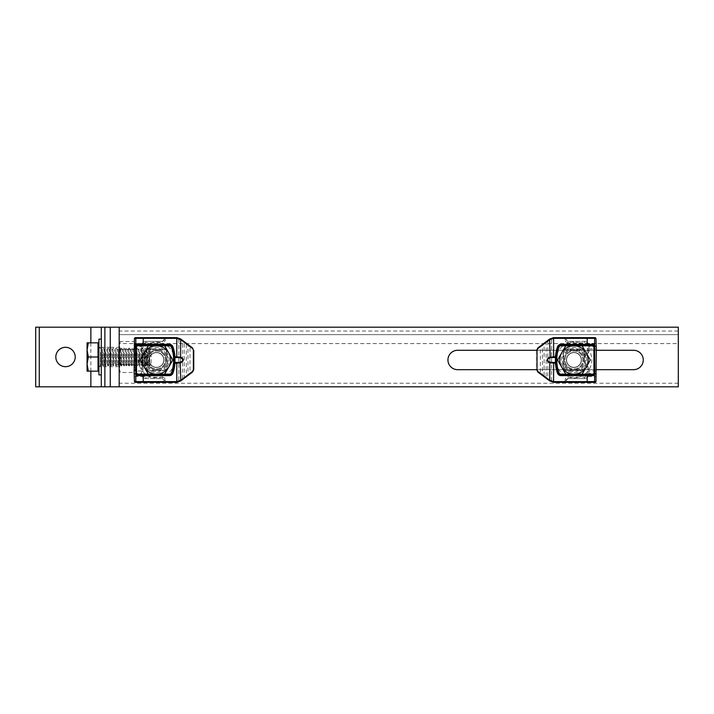 <?xml version="1.0" encoding="UTF-8"?>
<svg xmlns="http://www.w3.org/2000/svg" width="714" height="714" viewBox="0 0 714 714"><rect width="100%" height="100%" fill="white"/><g stroke="black" fill="none" stroke-linecap="round" stroke-linejoin="round"><path stroke-width="0.54" stroke-dasharray="3.57 2.68" d="M447.946 359.981A9.693 9.693 0 0 1 457.638 350.288L633.568 350.288A9.693 9.693 0 0 1 643.26 359.981A9.693 9.693 0 0 1 633.568 369.673L457.638 369.673A9.693 9.693 0 0 1 447.946 359.981M166.157 359.981A9.693 9.693 0 0 1 156.464 369.673A9.693 9.693 0 0 1 146.772 359.981A9.693 9.693 0 0 1 156.464 350.288A9.693 9.693 0 0 1 166.157 359.981A9.693 9.693 0 0 1 156.464 369.673A9.693 9.693 0 0 1 146.772 359.981A9.693 9.693 0 0 1 156.464 350.288A9.693 9.693 0 0 1 166.157 359.981M596.297 369.673L536.66 369.673L536.66 350.288L596.297 350.288M678.3 331.055L678.3 334.634L119.193 334.634L678.3 334.634L678.3 386.818L119.193 386.818L119.193 327.182L119.193 386.818L35.7 386.818L35.7 327.182L110.251 327.182L110.251 386.818L110.251 327.182L678.3 327.182L678.3 331.055L119.193 331.055M119.193 366.693L98.916 366.693L98.916 347.307L101.299 347.307L101.299 366.693L101.299 347.307L101.299 366.693L101.299 347.307L110.251 347.307L110.251 366.693L110.251 347.307L110.251 366.693L110.251 347.307L119.193 347.307L119.193 366.693L119.193 347.307M135.258 357L135.258 365.943L135.258 357M135.294 343.586L135.294 345.38L135.294 343.586L134.098 341.506L135.294 345.38L135.294 357L135.294 348.057L135.294 357L134.098 364.747L120.389 364.747L119.193 368.62L120.389 364.747L134.098 364.747L135.294 368.62L134.098 364.747L135.294 357L135.294 365.943L135.294 357L134.098 349.253L120.389 349.253L119.193 345.38L120.389 341.506L119.193 345.38L120.389 349.253L134.098 349.253L135.294 345.38L134.098 341.506L120.389 341.506L119.193 343.586L119.193 345.38L119.193 343.586L678.3 343.586M134.321 357L134.321 364.604L134.321 357M119.193 357L119.193 365.943L119.193 357L120.389 349.253L119.193 357L119.193 345.38L119.193 368.62L120.389 372.494L119.193 368.62L119.193 357L120.389 364.747L119.193 357M120.13 357L120.13 364.604L120.13 357M135.294 370.414L135.294 368.62L135.294 370.414L134.098 372.494L135.294 368.62L135.294 345.38L134.098 349.253L135.294 357L135.294 368.62L134.098 372.494L120.389 372.494L119.193 370.414L119.193 368.62L119.193 370.414M65.518 347.307A9.693 9.693 0 0 0 55.826 357A9.693 9.693 0 0 0 65.518 366.693A9.693 9.693 0 0 0 75.211 357A9.693 9.693 0 0 0 65.518 347.307M101.299 339.105L101.299 374.895L101.299 339.105M110.251 327.182L110.251 386.818M149.663 352.529L149.663 365.943L149.663 352.529M149.494 349.253L149.494 365.943L149.494 349.253M151.1 353.243L151.1 364.506L151.1 353.243M148.494 363.506L148.494 349.494L148.494 363.506M147.486 352.529L147.486 365.943L147.486 352.529M146.888 349.253L146.888 365.943L146.888 349.253M145.879 363.506L145.879 349.494L145.879 363.506M144.871 352.529L144.871 365.943L144.871 352.529M144.282 349.253L144.282 365.943L144.282 349.253M143.273 363.506L143.273 349.494L143.273 363.506M142.264 352.529L142.264 365.943L142.264 352.529M141.667 349.253L141.667 365.943L141.667 349.253M140.667 363.506L140.667 349.494L140.667 363.506M139.658 352.529L139.658 365.943L139.658 352.529M139.06 349.253L139.06 365.943L139.06 349.253M138.052 363.506L138.052 349.494L138.052 363.506M137.043 352.529L137.043 365.943L137.043 352.529M136.454 349.253L136.454 365.943L136.454 349.253M135.446 363.506L135.446 349.494L135.446 363.506M134.437 352.529L134.437 365.943L134.437 352.529M133.839 349.253L133.839 365.943L133.839 349.253M132.84 363.506L132.84 349.494L132.84 363.506M131.831 352.529L131.831 365.943L131.831 352.529M131.233 349.253L131.233 365.943L131.233 349.253M130.225 363.506L130.225 349.494L130.225 363.506M129.216 352.529L129.216 365.943L129.216 352.529M128.627 349.253L128.627 365.943L128.627 349.253M127.619 363.506L127.619 349.494L127.619 363.506M126.61 352.529L126.61 365.943L126.61 352.529M126.012 349.253L126.012 365.943L126.012 349.253M125.004 363.506L125.004 349.494L125.004 363.506M124.004 352.529L124.004 365.943L124.004 352.529M123.406 349.253L123.406 365.943L123.406 349.253M122.397 363.506L122.397 349.494L122.397 363.506M121.389 352.529L121.389 365.943L121.389 352.529M120.8 349.253L120.8 365.943L120.8 349.253M119.791 363.506L119.791 349.494L119.791 363.506M118.783 352.529L118.783 365.943L118.783 352.529M118.185 349.253L118.185 365.943L118.185 349.253M117.176 363.506L117.176 349.494L117.176 363.506M116.177 352.529L116.177 365.943L116.177 352.529M115.579 349.253L115.579 365.943L115.579 349.253M114.57 363.506L114.57 349.494L114.57 363.506M113.562 352.529L113.562 365.943L113.562 352.529M112.973 349.253L112.973 365.943L112.973 349.253M111.964 363.506L111.964 349.494L111.964 363.506M110.956 352.529L110.956 365.943L110.956 352.529M110.358 349.253L110.358 365.943L110.358 349.253M109.349 363.506L109.349 349.494L109.349 363.506M108.35 352.529L108.35 365.943L108.35 352.529M107.752 349.253L107.752 365.943L107.752 349.253M106.743 363.506L106.743 349.494L106.743 363.506M105.734 352.529L105.734 365.943L105.734 352.529M105.145 349.253L105.145 365.943L105.145 349.253M104.137 363.506L104.137 349.494L104.137 363.506M103.128 352.529L103.128 365.943L103.128 352.529M102.53 349.253L102.53 365.943L102.53 349.253M101.522 363.506L101.522 349.494L101.522 363.506M100.522 352.529L100.522 365.943L100.522 352.529M98.916 364.086L98.916 342.836L98.916 364.086M88.331 371.164L87.063 371.164L87.063 364.086L88.331 371.164L98.023 371.164L98.023 342.836L98.023 349.914L98.023 342.836L88.331 342.836L87.063 349.914L87.063 342.836L88.331 342.836M98.916 352.529L98.916 365.943L98.916 352.529M87.063 364.086L87.063 349.914L88.331 357L87.063 364.086M98.023 357L88.331 357M98.916 347.307L98.916 366.693M98.916 339.105L98.916 374.895M182.561 379.553L178.83 381.919L178.83 338.043L182.561 340.417L182.561 379.553L184.239 378.295L184.239 341.667L182.561 340.417M180.508 381.08L180.508 338.891M184.239 378.295L186.283 376.751L186.283 343.211L184.239 341.667M186.283 376.751L187.96 375.502L187.96 344.469L186.283 343.211M187.96 375.502L190.013 373.957L190.013 346.004L187.96 344.469M190.013 373.957L192.548 372.056L193.744 369.673L193.744 350.288L192.548 347.905L190.013 346.004M135.178 382.347L178.83 381.919M135.178 337.615L163.925 337.615L163.925 339.855L163.925 337.615L178.83 338.043M144.719 355.688L142.871 353.841L144.719 355.688A4.471 4.471 0 0 1 146.031 358.856L146.031 367.433L146.031 358.856L144.719 355.688L145.629 354.635L143.773 352.787L142.898 350.672L142.898 345.817C143.086 344.023 144.085 343.023 145.879 342.836L162.283 342.836L162.435 341.346L146.031 341.346A4.471 4.471 0 0 0 142.273 343.38L141.559 345.817L141.559 350.672L141.559 346.442L134.232 346.442M146.031 361.114A4.471 4.471 0 0 1 144.719 364.274L142.871 366.13L144.719 364.274L146.031 361.114M142.898 374.145L141.559 374.145L142.273 376.581A4.471 4.471 0 0 0 146.031 378.616L162.435 378.616L162.283 377.126L145.879 377.126C144.085 376.938 143.086 375.948 142.898 374.145L142.898 369.29L143.773 367.183L142.871 366.13A4.471 4.471 0 0 0 141.559 369.29L141.559 374.145L134.303 374.02M134.232 373.52L141.559 373.52L141.559 369.29L142.871 366.13M142.871 353.841L141.559 350.672A4.471 4.471 0 0 0 142.871 353.841L143.773 352.787M162.435 341.346L163.925 339.855A1.49 1.49 0 0 1 162.435 341.346L146.031 341.346C143.335 341.631 141.845 343.122 141.559 345.817L142.898 345.817M134.303 345.942L141.559 345.942L141.559 346.442M141.559 374.145C141.845 376.84 143.335 378.331 146.031 378.616L162.435 378.616A1.49 1.49 0 0 1 163.925 380.107L163.925 382.347L163.925 380.107L162.435 378.616M141.559 373.52L141.559 374.02M146.031 367.433C146.218 369.236 147.218 370.227 149.012 370.414L163.925 370.414C165.719 370.227 166.71 369.236 166.906 367.433L166.906 352.529C166.71 350.726 165.719 349.735 163.925 349.548L149.012 349.548C147.218 349.735 146.218 350.726 146.031 352.529A2.981 2.981 0 0 1 149.012 349.548L163.925 349.548A2.981 2.981 0 0 1 166.906 352.529L166.906 367.433A2.981 2.981 0 0 1 163.925 370.414L149.012 370.414A2.981 2.981 0 0 1 146.031 367.433M136.552 345.076L169.414 345.076M169.414 374.895A2.981 2.981 0 0 0 172.244 372.86A40.252 40.252 0 0 0 174.234 363.194A40.252 40.252 0 0 1 172.244 372.86A2.981 2.981 0 0 1 169.414 374.895L143.219 374.895M145.879 377.126L146.031 378.616M143.773 367.183L145.629 365.327L144.719 364.274M146.031 341.346L145.879 342.836M547.843 340.417L551.565 338.043L551.565 381.919L547.843 379.553L547.843 340.417L546.165 341.667L546.165 378.295L547.843 379.553M549.896 338.891L549.896 381.08M546.165 341.667L544.113 343.211L544.113 376.751L546.165 378.295M544.113 343.211L542.435 344.469L542.435 375.502L544.113 376.751M542.435 344.469L540.391 346.004L540.391 373.957L542.435 375.502M536.66 369.673L537.856 372.056L540.391 373.957M536.66 350.288L537.856 347.905L540.391 346.004M595.226 337.615L551.565 338.043M595.226 382.347L566.479 382.347L566.479 380.107L566.479 382.347L551.565 381.919M585.676 364.274L587.533 366.13L585.676 364.274A4.471 4.471 0 0 1 584.373 361.114L584.373 352.529L584.373 361.114L585.676 364.274L584.775 365.327L586.631 367.183L587.497 369.29L587.497 374.145C587.31 375.948 586.319 376.938 584.516 377.126L568.121 377.126L567.969 378.616L584.373 378.616A4.471 4.471 0 0 0 588.122 376.581L588.845 374.145L588.845 369.29L588.845 373.52L596.172 373.52M584.373 358.856A4.471 4.471 0 0 1 585.676 355.688L587.533 353.841L585.676 355.688L584.373 358.856M587.497 345.817L588.845 345.817L588.122 343.38A4.471 4.471 0 0 0 584.373 341.346L567.969 341.346L568.121 342.836L584.516 342.836C586.319 343.023 587.31 344.023 587.497 345.817L587.497 350.672L586.631 352.787L587.533 353.841A4.471 4.471 0 0 0 588.845 350.672L588.845 345.817L596.101 345.942M596.172 346.442L588.845 346.442L588.845 350.672L587.533 353.841M587.533 366.13L588.845 369.29A4.471 4.471 0 0 0 587.533 366.13L586.631 367.183M567.969 378.616L566.479 380.107A1.49 1.49 0 0 1 567.969 378.616L584.373 378.616C587.069 378.331 588.559 376.84 588.845 374.145L587.497 374.145M596.101 374.02L588.845 374.02L588.845 373.52M588.845 345.817C588.559 343.122 587.069 341.631 584.373 341.346L567.969 341.346A1.49 1.49 0 0 1 566.479 339.855L566.479 337.615L566.479 339.855L567.969 341.346M588.845 346.442L588.845 345.942M584.373 352.529C584.177 350.726 583.186 349.735 581.392 349.548L566.479 349.548C564.685 349.735 563.685 350.726 563.498 352.529L563.498 367.433C563.685 369.236 564.685 370.227 566.479 370.414L581.392 370.414C583.186 370.227 584.177 369.236 584.373 367.433A2.981 2.981 0 0 1 581.392 370.414L566.479 370.414A2.981 2.981 0 0 1 563.498 367.433L563.498 352.529A2.981 2.981 0 0 1 566.479 349.548L581.392 349.548A2.981 2.981 0 0 1 584.373 352.529M593.852 374.895L560.981 374.895M560.981 345.076A2.981 2.981 0 0 0 558.161 347.102A40.252 40.252 0 0 0 556.17 356.768A40.252 40.252 0 0 1 558.161 347.102A2.981 2.981 0 0 1 560.981 345.076L593.852 345.076M584.516 342.836L584.373 341.346M586.631 352.787L584.775 354.635L585.676 355.688M584.373 378.616L584.516 377.126M156.464 368.924A8.943 8.943 0 0 0 165.416 359.981A8.943 8.943 0 0 0 156.464 351.038A8.943 8.943 0 0 0 147.521 359.981A8.943 8.943 0 0 0 156.464 368.924A8.943 8.943 0 0 0 165.416 359.981A8.943 8.943 0 0 0 156.464 351.038A8.943 8.943 0 0 0 147.521 359.981A8.943 8.943 0 0 0 156.464 368.924A8.943 8.943 0 0 0 165.416 359.981A8.943 8.943 0 0 0 156.464 351.038A8.943 8.943 0 0 0 147.521 359.981A8.943 8.943 0 0 0 156.464 368.924A8.943 8.943 0 0 0 165.416 359.981A8.943 8.943 0 0 0 156.464 351.038A8.943 8.943 0 0 0 147.521 359.981A8.943 8.943 0 0 0 156.464 368.924A8.943 8.943 0 0 0 165.416 359.981A8.943 8.943 0 0 0 156.464 351.038A8.943 8.943 0 0 0 147.521 359.981A8.943 8.943 0 0 0 156.464 368.924A8.943 8.943 0 0 0 165.416 359.981A8.943 8.943 0 0 0 156.464 351.038A8.943 8.943 0 0 0 147.521 359.981A8.943 8.943 0 0 0 156.464 368.924A8.943 8.943 0 0 0 165.416 359.981A8.943 8.943 0 0 0 156.464 351.038A8.943 8.943 0 0 0 147.521 359.981A8.943 8.943 0 0 0 156.464 368.924A8.943 8.943 0 0 0 165.416 359.981A8.943 8.943 0 0 0 156.464 351.038A8.943 8.943 0 0 0 147.521 359.981A8.943 8.943 0 0 0 156.464 368.924A8.943 8.943 0 0 0 165.416 359.981A8.943 8.943 0 0 0 156.464 351.038A8.943 8.943 0 0 0 147.521 359.981A8.943 8.943 0 0 0 156.464 368.924A8.943 8.943 0 0 0 165.416 359.981A8.943 8.943 0 0 0 156.464 351.038A8.943 8.943 0 0 0 147.521 359.981A8.943 8.943 0 0 0 156.464 368.924A8.943 8.943 0 0 0 165.416 359.981A8.943 8.943 0 0 0 156.464 351.038A8.943 8.943 0 0 0 147.521 359.981A8.943 8.943 0 0 0 156.464 368.924A8.943 8.943 0 0 0 165.416 359.981A8.943 8.943 0 0 0 156.464 351.038A8.943 8.943 0 0 0 147.521 359.981A8.943 8.943 0 0 0 156.464 368.924A8.943 8.943 0 0 0 165.416 359.981A8.943 8.943 0 0 0 156.464 351.038A8.943 8.943 0 0 0 147.521 359.981A8.943 8.943 0 0 0 156.464 368.924A8.943 8.943 0 0 0 165.416 359.981A8.943 8.943 0 0 0 156.464 351.038A8.943 8.943 0 0 0 147.521 359.981A8.943 8.943 0 0 0 156.464 368.924A8.943 8.943 0 0 0 165.416 359.981A8.943 8.943 0 0 0 156.464 351.038A8.943 8.943 0 0 0 147.521 359.981A8.943 8.943 0 0 0 156.464 368.924A8.943 8.943 0 0 0 165.416 359.981A8.943 8.943 0 0 0 156.464 351.038A8.943 8.943 0 0 0 147.521 359.981A8.943 8.943 0 0 0 156.464 368.924A8.943 8.943 0 0 0 165.416 359.981A8.943 8.943 0 0 0 156.464 351.038A8.943 8.943 0 0 0 147.521 359.981A8.943 8.943 0 0 0 156.464 368.924A8.943 8.943 0 0 0 165.416 359.981A8.943 8.943 0 0 0 156.464 351.038A8.943 8.943 0 0 0 147.521 359.981A8.943 8.943 0 0 0 156.464 368.924A8.943 8.943 0 0 0 165.416 359.981A8.943 8.943 0 0 0 156.464 351.038A8.943 8.943 0 0 0 147.521 359.981A8.943 8.943 0 0 0 156.464 368.924A8.943 8.943 0 0 0 165.416 359.981A8.943 8.943 0 0 0 156.464 351.038A8.943 8.943 0 0 0 147.521 359.981A8.943 8.943 0 0 0 156.464 368.924A8.943 8.943 0 0 0 165.416 359.981A8.943 8.943 0 0 0 156.464 351.038A8.943 8.943 0 0 0 147.521 359.981A8.943 8.943 0 0 0 156.464 368.924A8.943 8.943 0 0 0 165.416 359.981A8.943 8.943 0 0 0 156.464 351.038A8.943 8.943 0 0 0 147.521 359.981A8.943 8.943 0 0 0 156.464 368.924A8.943 8.943 0 0 0 165.416 359.981A8.943 8.943 0 0 0 156.464 351.038A8.943 8.943 0 0 0 147.521 359.981A8.943 8.943 0 0 0 156.464 368.924A8.943 8.943 0 0 0 165.416 359.981A8.943 8.943 0 0 0 156.464 351.038A8.943 8.943 0 0 0 147.521 359.981A8.943 8.943 0 0 0 156.464 368.924A8.943 8.943 0 0 0 165.416 359.981A8.943 8.943 0 0 0 156.464 351.038A8.943 8.943 0 0 0 147.521 359.981A8.943 8.943 0 0 0 156.464 368.924A8.943 8.943 0 0 0 165.416 359.981A8.943 8.943 0 0 0 156.464 351.038A8.943 8.943 0 0 0 147.521 359.981A8.943 8.943 0 0 0 156.464 368.924A8.943 8.943 0 0 0 165.416 359.981A8.943 8.943 0 0 0 156.464 351.038A8.943 8.943 0 0 0 147.521 359.981A8.943 8.943 0 0 0 156.464 368.924A8.943 8.943 0 0 0 165.416 359.981A8.943 8.943 0 0 0 156.464 351.038A8.943 8.943 0 0 0 147.521 359.981A8.943 8.943 0 0 0 156.464 368.924A8.943 8.943 0 0 0 165.416 359.981A8.943 8.943 0 0 0 156.464 351.038A8.943 8.943 0 0 0 147.521 359.981A8.943 8.943 0 0 0 156.464 368.924A8.943 8.943 0 0 0 165.416 359.981A8.943 8.943 0 0 0 156.464 351.038A8.943 8.943 0 0 0 147.521 359.981A8.943 8.943 0 0 0 156.464 368.924A8.943 8.943 0 0 0 165.416 359.981A8.943 8.943 0 0 0 156.464 351.038A8.943 8.943 0 0 0 147.521 359.981A8.943 8.943 0 0 0 156.464 368.924A8.943 8.943 0 0 0 165.416 359.981A8.943 8.943 0 0 0 156.464 351.038A8.943 8.943 0 0 0 147.521 359.981A8.943 8.943 0 0 0 156.464 368.924A8.943 8.943 0 0 0 165.416 359.981A8.943 8.943 0 0 0 156.464 351.038A8.943 8.943 0 0 0 147.521 359.981A8.943 8.943 0 0 0 156.464 368.924A8.943 8.943 0 0 0 165.416 359.981A8.943 8.943 0 0 0 156.464 351.038A8.943 8.943 0 0 0 147.521 359.981A8.943 8.943 0 0 0 156.464 368.924A8.943 8.943 0 0 0 165.416 359.981A8.943 8.943 0 0 0 156.464 351.038A8.943 8.943 0 0 0 147.521 359.981A8.943 8.943 0 0 0 156.464 368.924A8.943 8.943 0 0 0 165.416 359.981A8.943 8.943 0 0 0 156.464 351.038A8.943 8.943 0 0 0 147.521 359.981A8.943 8.943 0 0 0 156.464 368.924A8.943 8.943 0 0 0 165.416 359.981A8.943 8.943 0 0 0 156.464 351.038A8.943 8.943 0 0 0 147.521 359.981A8.943 8.943 0 0 0 156.464 368.924A8.943 8.943 0 0 0 165.416 359.981A8.943 8.943 0 0 0 156.464 351.038A8.943 8.943 0 0 0 147.521 359.981A8.943 8.943 0 0 0 156.464 368.924A8.943 8.943 0 0 0 165.416 359.981A8.943 8.943 0 0 0 156.464 351.038A8.943 8.943 0 0 0 147.521 359.981A8.943 8.943 0 0 0 156.464 368.924A8.943 8.943 0 0 0 165.416 359.981A8.943 8.943 0 0 0 156.464 351.038A8.943 8.943 0 0 0 147.521 359.981A8.943 8.943 0 0 0 156.464 368.924A8.943 8.943 0 0 0 165.416 359.981A8.943 8.943 0 0 0 156.464 351.038A8.943 8.943 0 0 0 147.521 359.981A8.943 8.943 0 0 0 156.464 368.924A8.943 8.943 0 0 0 165.416 359.981A8.943 8.943 0 0 0 156.464 351.038A8.943 8.943 0 0 0 147.521 359.981A8.943 8.943 0 0 0 156.464 368.924A8.943 8.943 0 0 0 165.416 359.981A8.943 8.943 0 0 0 156.464 351.038A8.943 8.943 0 0 0 147.521 359.981A8.943 8.943 0 0 0 156.464 368.924A8.943 8.943 0 0 0 165.416 359.981A8.943 8.943 0 0 0 156.464 351.038A8.943 8.943 0 0 0 147.521 359.981A8.943 8.943 0 0 0 156.464 368.924A8.943 8.943 0 0 0 165.416 359.981A8.943 8.943 0 0 0 156.464 351.038A8.943 8.943 0 0 0 147.521 359.981A8.943 8.943 0 0 0 156.464 368.924A8.943 8.943 0 0 0 165.416 359.981A8.943 8.943 0 0 0 156.464 351.038A8.943 8.943 0 0 0 147.521 359.981A8.943 8.943 0 0 0 156.464 368.924M156.464 367.487A7.506 7.506 0 0 0 163.979 359.981A7.506 7.506 0 0 0 156.464 352.475A7.506 7.506 0 0 0 148.958 359.981A7.506 7.506 0 0 0 156.464 367.487M148.958 359.981A7.506 7.506 0 0 0 156.464 367.487A7.506 7.506 0 0 0 163.979 359.981A7.506 7.506 0 0 0 156.464 352.475A7.506 7.506 0 0 0 148.958 359.981A7.506 7.506 0 0 0 156.464 367.487A7.506 7.506 0 0 0 163.979 359.981A7.506 7.506 0 0 0 156.464 352.475A7.506 7.506 0 0 0 148.958 359.981A7.506 7.506 0 0 0 156.464 367.487A7.506 7.506 0 0 0 163.979 359.981A7.506 7.506 0 0 0 156.464 352.475A7.506 7.506 0 0 0 148.958 359.981A7.506 7.506 0 0 0 156.464 367.487A7.506 7.506 0 0 0 163.979 359.981A7.506 7.506 0 0 0 156.464 352.475A7.506 7.506 0 0 0 148.958 359.981A7.506 7.506 0 0 0 156.464 367.487A7.506 7.506 0 0 0 163.979 359.981A7.506 7.506 0 0 0 156.464 352.475A7.506 7.506 0 0 0 148.958 359.981A7.506 7.506 0 0 0 156.464 367.487A7.506 7.506 0 0 0 163.979 359.981A7.506 7.506 0 0 0 156.464 352.475A7.506 7.506 0 0 0 148.958 359.981A7.506 7.506 0 0 0 156.464 367.487A7.506 7.506 0 0 0 163.979 359.981A7.506 7.506 0 0 0 156.464 352.475A7.506 7.506 0 0 0 148.958 359.981A7.506 7.506 0 0 0 156.464 367.487A7.506 7.506 0 0 0 163.979 359.981A7.506 7.506 0 0 0 156.464 352.475A7.506 7.506 0 0 0 148.958 359.981A7.506 7.506 0 0 0 156.464 367.487A7.506 7.506 0 0 0 163.979 359.981A7.506 7.506 0 0 0 156.464 352.475A7.506 7.506 0 0 0 148.958 359.981A7.506 7.506 0 0 0 156.464 367.487A7.506 7.506 0 0 0 163.979 359.981A7.506 7.506 0 0 0 156.464 352.475A7.506 7.506 0 0 0 148.958 359.981A7.506 7.506 0 0 0 156.464 367.487A7.506 7.506 0 0 0 163.979 359.981A7.506 7.506 0 0 0 156.464 352.475A7.506 7.506 0 0 0 148.958 359.981A7.506 7.506 0 0 0 156.464 367.487A7.506 7.506 0 0 0 163.979 359.981A7.506 7.506 0 0 0 156.464 352.475A7.506 7.506 0 0 0 148.958 359.981A7.506 7.506 0 0 0 156.464 367.487A7.506 7.506 0 0 0 163.979 359.981A7.506 7.506 0 0 0 156.464 352.475A7.506 7.506 0 0 0 148.958 359.981A7.506 7.506 0 0 0 156.464 367.487A7.506 7.506 0 0 0 163.979 359.981A7.506 7.506 0 0 0 156.464 352.475A7.506 7.506 0 0 0 148.958 359.981A7.506 7.506 0 0 0 156.464 367.487A7.506 7.506 0 0 0 163.979 359.981A7.506 7.506 0 0 0 156.464 352.475A7.506 7.506 0 0 0 148.958 359.981A7.506 7.506 0 0 0 156.464 367.487A7.506 7.506 0 0 0 163.979 359.981A7.506 7.506 0 0 0 156.464 352.475A7.506 7.506 0 0 0 148.958 359.981A7.506 7.506 0 0 0 156.464 367.487A7.506 7.506 0 0 0 163.979 359.981A7.506 7.506 0 0 0 156.464 352.475A7.506 7.506 0 0 0 148.958 359.981A7.506 7.506 0 0 0 156.464 367.487A7.506 7.506 0 0 0 163.979 359.981A7.506 7.506 0 0 0 156.464 352.475A7.506 7.506 0 0 0 148.958 359.981A7.506 7.506 0 0 0 156.464 367.487A7.506 7.506 0 0 0 163.979 359.981A7.506 7.506 0 0 0 156.464 352.475A7.506 7.506 0 0 0 148.958 359.981A7.506 7.506 0 0 0 156.464 367.487A7.506 7.506 0 0 0 163.979 359.981A7.506 7.506 0 0 0 156.464 352.475A7.506 7.506 0 0 0 148.958 359.981A7.506 7.506 0 0 0 156.464 367.487A7.506 7.506 0 0 0 163.979 359.981A7.506 7.506 0 0 0 156.464 352.475A7.506 7.506 0 0 0 148.958 359.981A7.506 7.506 0 0 0 156.464 367.487A7.506 7.506 0 0 0 163.979 359.981A7.506 7.506 0 0 0 156.464 352.475A7.506 7.506 0 0 0 148.958 359.981M156.464 345.817A14.164 14.164 0 0 1 170.628 359.981A14.164 14.164 0 0 1 156.464 374.145A14.164 14.164 0 0 0 168.736 352.903A14.164 14.164 0 0 0 156.464 345.817L164.648 345.817L172.824 359.981L164.648 374.145L156.464 374.145A14.164 14.164 0 0 1 142.3 359.981A14.164 14.164 0 0 1 156.464 345.817A14.164 14.164 0 0 0 144.201 367.067A14.164 14.164 0 0 0 156.464 374.145L148.289 374.145L140.114 359.981L148.289 345.817L156.464 345.817A14.164 14.164 0 0 1 168.736 352.903A14.164 14.164 0 0 0 149.387 347.718A14.164 14.164 0 0 0 144.201 367.067A14.164 14.164 0 0 1 156.464 345.817L164.648 345.817L148.289 345.817L144.201 352.903L148.289 345.817L156.464 345.817A14.164 14.164 0 0 0 144.201 352.903L140.114 359.981L144.201 352.903A14.164 14.164 0 0 0 144.201 367.067L140.114 359.981L148.289 374.145L156.464 374.145L148.289 374.145L144.201 367.067A14.164 14.164 0 0 0 156.464 374.145L164.648 374.145L168.736 367.067L164.648 374.145L156.464 374.145A14.164 14.164 0 0 0 168.736 367.067L172.824 359.981L168.736 352.903L172.824 359.981L168.736 367.067A14.164 14.164 0 0 0 168.736 352.903L164.648 345.817L168.736 352.903A14.164 14.164 0 0 0 156.464 345.817L164.648 345.817M573.931 368.924A8.943 8.943 0 0 0 582.883 359.981A8.943 8.943 0 0 0 573.931 351.038A8.943 8.943 0 0 0 564.988 359.981A8.943 8.943 0 0 0 573.931 368.924A8.943 8.943 0 0 0 582.883 359.981A8.943 8.943 0 0 0 573.931 351.038A8.943 8.943 0 0 0 564.988 359.981A8.943 8.943 0 0 0 573.931 368.924A8.943 8.943 0 0 0 582.883 359.981A8.943 8.943 0 0 0 573.931 351.038A8.943 8.943 0 0 0 564.988 359.981A8.943 8.943 0 0 0 573.931 368.924A8.943 8.943 0 0 0 582.883 359.981A8.943 8.943 0 0 0 573.931 351.038A8.943 8.943 0 0 0 564.988 359.981A8.943 8.943 0 0 0 573.931 368.924A8.943 8.943 0 0 0 582.883 359.981A8.943 8.943 0 0 0 573.931 351.038A8.943 8.943 0 0 0 564.988 359.981A8.943 8.943 0 0 0 573.931 368.924A8.943 8.943 0 0 0 582.883 359.981A8.943 8.943 0 0 0 573.931 351.038A8.943 8.943 0 0 0 564.988 359.981A8.943 8.943 0 0 0 573.931 368.924A8.943 8.943 0 0 0 582.883 359.981A8.943 8.943 0 0 0 573.931 351.038A8.943 8.943 0 0 0 564.988 359.981A8.943 8.943 0 0 0 573.931 368.924A8.943 8.943 0 0 0 582.883 359.981A8.943 8.943 0 0 0 573.931 351.038A8.943 8.943 0 0 0 564.988 359.981A8.943 8.943 0 0 0 573.931 368.924A8.943 8.943 0 0 0 582.883 359.981A8.943 8.943 0 0 0 573.931 351.038A8.943 8.943 0 0 0 564.988 359.981A8.943 8.943 0 0 0 573.931 368.924A8.943 8.943 0 0 0 582.883 359.981A8.943 8.943 0 0 0 573.931 351.038A8.943 8.943 0 0 0 564.988 359.981A8.943 8.943 0 0 0 573.931 368.924A8.943 8.943 0 0 0 582.883 359.981A8.943 8.943 0 0 0 573.931 351.038A8.943 8.943 0 0 0 564.988 359.981A8.943 8.943 0 0 0 573.931 368.924A8.943 8.943 0 0 0 582.883 359.981A8.943 8.943 0 0 0 573.931 351.038A8.943 8.943 0 0 0 564.988 359.981A8.943 8.943 0 0 0 573.931 368.924A8.943 8.943 0 0 0 582.883 359.981A8.943 8.943 0 0 0 573.931 351.038A8.943 8.943 0 0 0 564.988 359.981A8.943 8.943 0 0 0 573.931 368.924A8.943 8.943 0 0 0 582.883 359.981A8.943 8.943 0 0 0 573.931 351.038A8.943 8.943 0 0 0 564.988 359.981A8.943 8.943 0 0 0 573.931 368.924A8.943 8.943 0 0 0 582.883 359.981A8.943 8.943 0 0 0 573.931 351.038A8.943 8.943 0 0 0 564.988 359.981A8.943 8.943 0 0 0 573.931 368.924A8.943 8.943 0 0 0 582.883 359.981A8.943 8.943 0 0 0 573.931 351.038A8.943 8.943 0 0 0 564.988 359.981A8.943 8.943 0 0 0 573.931 368.924A8.943 8.943 0 0 0 582.883 359.981A8.943 8.943 0 0 0 573.931 351.038A8.943 8.943 0 0 0 564.988 359.981A8.943 8.943 0 0 0 573.931 368.924A8.943 8.943 0 0 0 582.883 359.981A8.943 8.943 0 0 0 573.931 351.038A8.943 8.943 0 0 0 564.988 359.981A8.943 8.943 0 0 0 573.931 368.924A8.943 8.943 0 0 0 582.883 359.981A8.943 8.943 0 0 0 573.931 351.038A8.943 8.943 0 0 0 564.988 359.981A8.943 8.943 0 0 0 573.931 368.924A8.943 8.943 0 0 0 582.883 359.981A8.943 8.943 0 0 0 573.931 351.038A8.943 8.943 0 0 0 564.988 359.981A8.943 8.943 0 0 0 573.931 368.924A8.943 8.943 0 0 0 582.883 359.981A8.943 8.943 0 0 0 573.931 351.038A8.943 8.943 0 0 0 564.988 359.981A8.943 8.943 0 0 0 573.931 368.924A8.943 8.943 0 0 0 582.883 359.981A8.943 8.943 0 0 0 573.931 351.038A8.943 8.943 0 0 0 564.988 359.981A8.943 8.943 0 0 0 573.931 368.924A8.943 8.943 0 0 0 582.883 359.981A8.943 8.943 0 0 0 573.931 351.038A8.943 8.943 0 0 0 564.988 359.981A8.943 8.943 0 0 0 573.931 368.924A8.943 8.943 0 0 0 582.883 359.981A8.943 8.943 0 0 0 573.931 351.038A8.943 8.943 0 0 0 564.988 359.981A8.943 8.943 0 0 0 573.931 368.924A8.943 8.943 0 0 0 582.883 359.981A8.943 8.943 0 0 0 573.931 351.038A8.943 8.943 0 0 0 564.988 359.981A8.943 8.943 0 0 0 573.931 368.924A8.943 8.943 0 0 0 582.883 359.981A8.943 8.943 0 0 0 573.931 351.038A8.943 8.943 0 0 0 564.988 359.981A8.943 8.943 0 0 0 573.931 368.924A8.943 8.943 0 0 0 582.883 359.981A8.943 8.943 0 0 0 573.931 351.038A8.943 8.943 0 0 0 564.988 359.981A8.943 8.943 0 0 0 573.931 368.924A8.943 8.943 0 0 0 582.883 359.981A8.943 8.943 0 0 0 573.931 351.038A8.943 8.943 0 0 0 564.988 359.981A8.943 8.943 0 0 0 573.931 368.924A8.943 8.943 0 0 0 582.883 359.981A8.943 8.943 0 0 0 573.931 351.038A8.943 8.943 0 0 0 564.988 359.981A8.943 8.943 0 0 0 573.931 368.924A8.943 8.943 0 0 0 582.883 359.981A8.943 8.943 0 0 0 573.931 351.038A8.943 8.943 0 0 0 564.988 359.981A8.943 8.943 0 0 0 573.931 368.924A8.943 8.943 0 0 0 582.883 359.981A8.943 8.943 0 0 0 573.931 351.038A8.943 8.943 0 0 0 564.988 359.981A8.943 8.943 0 0 0 573.931 368.924A8.943 8.943 0 0 0 582.883 359.981A8.943 8.943 0 0 0 573.931 351.038A8.943 8.943 0 0 0 564.988 359.981A8.943 8.943 0 0 0 573.931 368.924A8.943 8.943 0 0 0 582.883 359.981A8.943 8.943 0 0 0 573.931 351.038A8.943 8.943 0 0 0 564.988 359.981A8.943 8.943 0 0 0 573.931 368.924A8.943 8.943 0 0 0 582.883 359.981A8.943 8.943 0 0 0 573.931 351.038A8.943 8.943 0 0 0 564.988 359.981A8.943 8.943 0 0 0 573.931 368.924A8.943 8.943 0 0 0 582.883 359.981A8.943 8.943 0 0 0 573.931 351.038A8.943 8.943 0 0 0 564.988 359.981A8.943 8.943 0 0 0 573.931 368.924A8.943 8.943 0 0 0 582.883 359.981A8.943 8.943 0 0 0 573.931 351.038A8.943 8.943 0 0 0 564.988 359.981A8.943 8.943 0 0 0 573.931 368.924A8.943 8.943 0 0 0 582.883 359.981A8.943 8.943 0 0 0 573.931 351.038A8.943 8.943 0 0 0 564.988 359.981A8.943 8.943 0 0 0 573.931 368.924A8.943 8.943 0 0 0 582.883 359.981A8.943 8.943 0 0 0 573.931 351.038A8.943 8.943 0 0 0 564.988 359.981A8.943 8.943 0 0 0 573.931 368.924A8.943 8.943 0 0 0 582.883 359.981A8.943 8.943 0 0 0 573.931 351.038A8.943 8.943 0 0 0 564.988 359.981A8.943 8.943 0 0 0 573.931 368.924A8.943 8.943 0 0 0 582.883 359.981A8.943 8.943 0 0 0 573.931 351.038A8.943 8.943 0 0 0 564.988 359.981A8.943 8.943 0 0 0 573.931 368.924A8.943 8.943 0 0 0 582.883 359.981A8.943 8.943 0 0 0 573.931 351.038A8.943 8.943 0 0 0 564.988 359.981A8.943 8.943 0 0 0 573.931 368.924A8.943 8.943 0 0 0 582.883 359.981A8.943 8.943 0 0 0 573.931 351.038A8.943 8.943 0 0 0 564.988 359.981A8.943 8.943 0 0 0 573.931 368.924A8.943 8.943 0 0 0 582.883 359.981A8.943 8.943 0 0 0 573.931 351.038A8.943 8.943 0 0 0 564.988 359.981A8.943 8.943 0 0 0 573.931 368.924A8.943 8.943 0 0 0 582.883 359.981A8.943 8.943 0 0 0 573.931 351.038A8.943 8.943 0 0 0 564.988 359.981A8.943 8.943 0 0 0 573.931 368.924A8.943 8.943 0 0 0 582.883 359.981A8.943 8.943 0 0 0 573.931 351.038A8.943 8.943 0 0 0 564.988 359.981A8.943 8.943 0 0 0 573.931 368.924A8.943 8.943 0 0 0 582.883 359.981A8.943 8.943 0 0 0 573.931 351.038A8.943 8.943 0 0 0 564.988 359.981A8.943 8.943 0 0 0 573.931 368.924M573.931 367.487A7.506 7.506 0 0 0 581.446 359.981A7.506 7.506 0 0 0 573.931 352.475A7.506 7.506 0 0 0 566.425 359.981A7.506 7.506 0 0 0 573.931 367.487M566.425 359.981A7.506 7.506 0 0 0 573.931 367.487A7.506 7.506 0 0 0 581.446 359.981A7.506 7.506 0 0 0 573.931 352.475A7.506 7.506 0 0 0 566.425 359.981A7.506 7.506 0 0 0 573.931 367.487A7.506 7.506 0 0 0 581.446 359.981A7.506 7.506 0 0 0 573.931 352.475A7.506 7.506 0 0 0 566.425 359.981A7.506 7.506 0 0 0 573.931 367.487A7.506 7.506 0 0 0 581.446 359.981A7.506 7.506 0 0 0 573.931 352.475A7.506 7.506 0 0 0 566.425 359.981A7.506 7.506 0 0 0 573.931 367.487A7.506 7.506 0 0 0 581.446 359.981A7.506 7.506 0 0 0 573.931 352.475A7.506 7.506 0 0 0 566.425 359.981A7.506 7.506 0 0 0 573.931 367.487A7.506 7.506 0 0 0 581.446 359.981A7.506 7.506 0 0 0 573.931 352.475A7.506 7.506 0 0 0 566.425 359.981A7.506 7.506 0 0 0 573.931 367.487A7.506 7.506 0 0 0 581.446 359.981A7.506 7.506 0 0 0 573.931 352.475A7.506 7.506 0 0 0 566.425 359.981A7.506 7.506 0 0 0 573.931 367.487A7.506 7.506 0 0 0 581.446 359.981A7.506 7.506 0 0 0 573.931 352.475A7.506 7.506 0 0 0 566.425 359.981A7.506 7.506 0 0 0 573.931 367.487A7.506 7.506 0 0 0 581.446 359.981A7.506 7.506 0 0 0 573.931 352.475A7.506 7.506 0 0 0 566.425 359.981A7.506 7.506 0 0 0 573.931 367.487A7.506 7.506 0 0 0 581.446 359.981A7.506 7.506 0 0 0 573.931 352.475A7.506 7.506 0 0 0 566.425 359.981A7.506 7.506 0 0 0 573.931 367.487A7.506 7.506 0 0 0 581.446 359.981A7.506 7.506 0 0 0 573.931 352.475A7.506 7.506 0 0 0 566.425 359.981A7.506 7.506 0 0 0 573.931 367.487A7.506 7.506 0 0 0 581.446 359.981A7.506 7.506 0 0 0 573.931 352.475A7.506 7.506 0 0 0 566.425 359.981A7.506 7.506 0 0 0 573.931 367.487A7.506 7.506 0 0 0 581.446 359.981A7.506 7.506 0 0 0 573.931 352.475A7.506 7.506 0 0 0 566.425 359.981A7.506 7.506 0 0 0 573.931 367.487A7.506 7.506 0 0 0 581.446 359.981A7.506 7.506 0 0 0 573.931 352.475A7.506 7.506 0 0 0 566.425 359.981A7.506 7.506 0 0 0 573.931 367.487A7.506 7.506 0 0 0 581.446 359.981A7.506 7.506 0 0 0 573.931 352.475A7.506 7.506 0 0 0 566.425 359.981A7.506 7.506 0 0 0 573.931 367.487A7.506 7.506 0 0 0 581.446 359.981A7.506 7.506 0 0 0 573.931 352.475A7.506 7.506 0 0 0 566.425 359.981A7.506 7.506 0 0 0 573.931 367.487A7.506 7.506 0 0 0 581.446 359.981A7.506 7.506 0 0 0 573.931 352.475A7.506 7.506 0 0 0 566.425 359.981A7.506 7.506 0 0 0 573.931 367.487A7.506 7.506 0 0 0 581.446 359.981A7.506 7.506 0 0 0 573.931 352.475A7.506 7.506 0 0 0 566.425 359.981A7.506 7.506 0 0 0 573.931 367.487A7.506 7.506 0 0 0 581.446 359.981A7.506 7.506 0 0 0 573.931 352.475A7.506 7.506 0 0 0 566.425 359.981A7.506 7.506 0 0 0 573.931 367.487A7.506 7.506 0 0 0 581.446 359.981A7.506 7.506 0 0 0 573.931 352.475A7.506 7.506 0 0 0 566.425 359.981A7.506 7.506 0 0 0 573.931 367.487A7.506 7.506 0 0 0 581.446 359.981A7.506 7.506 0 0 0 573.931 352.475A7.506 7.506 0 0 0 566.425 359.981A7.506 7.506 0 0 0 573.931 367.487A7.506 7.506 0 0 0 581.446 359.981A7.506 7.506 0 0 0 573.931 352.475A7.506 7.506 0 0 0 566.425 359.981A7.506 7.506 0 0 0 573.931 367.487A7.506 7.506 0 0 0 581.446 359.981A7.506 7.506 0 0 0 573.931 352.475A7.506 7.506 0 0 0 566.425 359.981M573.931 345.817A14.164 14.164 0 0 1 588.095 359.981A14.164 14.164 0 0 1 573.931 374.145A14.164 14.164 0 0 0 586.203 352.903A14.164 14.164 0 0 0 573.931 345.817L582.115 345.817L590.291 359.981L582.115 374.145L573.931 374.145A14.164 14.164 0 0 1 559.767 359.981A14.164 14.164 0 0 1 573.931 345.817A14.164 14.164 0 0 0 561.668 367.067A14.164 14.164 0 0 0 573.931 374.145L565.756 374.145L557.58 359.981L565.756 345.817L573.931 345.817A14.164 14.164 0 0 1 586.203 352.903A14.164 14.164 0 0 0 566.854 347.718A14.164 14.164 0 0 0 561.668 367.067A14.164 14.164 0 0 1 573.931 345.817L582.115 345.817L565.756 345.817L561.668 352.903L565.756 345.817L573.931 345.817A14.164 14.164 0 0 0 561.668 352.903L557.58 359.981L561.668 352.903A14.164 14.164 0 0 0 561.668 367.067L557.58 359.981L565.756 374.145L573.931 374.145L565.756 374.145L561.668 367.067A14.164 14.164 0 0 0 573.931 374.145L582.115 374.145L586.203 367.067L582.115 374.145L573.931 374.145A14.164 14.164 0 0 0 586.203 367.067L590.291 359.981L586.203 352.903L590.291 359.981L586.203 367.067A14.164 14.164 0 0 0 586.203 352.903L582.115 345.817L586.203 352.903A14.164 14.164 0 0 0 573.931 345.817L582.115 345.817M147.271 365.291A10.621 10.621 0 0 1 151.154 350.779A10.621 10.621 0 0 1 165.666 354.671A10.621 10.621 0 0 1 161.775 369.183A10.621 10.621 0 0 1 147.271 365.291M162.828 356.313A7.345 7.345 0 0 1 160.141 366.344A7.345 7.345 0 0 1 150.11 363.658A7.345 7.345 0 0 1 152.796 353.617A7.345 7.345 0 0 1 162.828 356.313A7.345 7.345 0 0 1 160.141 366.344A7.345 7.345 0 0 1 150.11 363.658A7.345 7.345 0 0 1 152.796 353.617A7.345 7.345 0 0 1 162.828 356.313M168.736 352.903A14.164 14.164 0 0 1 156.464 374.145A14.164 14.164 0 0 1 144.201 367.067A14.164 14.164 0 0 0 163.551 372.244A14.164 14.164 0 0 0 168.736 352.903A14.164 14.164 0 0 1 163.551 372.244A14.164 14.164 0 0 1 144.201 367.067M564.729 365.291A10.621 10.621 0 0 1 568.621 350.779A10.621 10.621 0 0 1 583.133 354.671A10.621 10.621 0 0 1 579.241 369.183A10.621 10.621 0 0 1 564.729 365.291M580.295 356.313A7.345 7.345 0 0 1 577.608 366.344A7.345 7.345 0 0 1 567.576 363.658A7.345 7.345 0 0 1 570.263 353.617A7.345 7.345 0 0 1 580.295 356.313A7.345 7.345 0 0 1 577.608 366.344A7.345 7.345 0 0 1 567.576 363.658A7.345 7.345 0 0 1 570.263 353.617A7.345 7.345 0 0 1 580.295 356.313M586.203 352.903A14.164 14.164 0 0 1 573.931 374.145A14.164 14.164 0 0 1 561.668 367.067A14.164 14.164 0 0 0 581.017 372.244A14.164 14.164 0 0 0 586.203 352.903A14.164 14.164 0 0 1 581.017 372.244A14.164 14.164 0 0 1 561.668 367.067M156.464 377.876A17.895 17.895 0 0 1 138.578 359.981A17.895 17.895 0 0 1 156.464 342.086A17.895 17.895 0 0 1 174.359 359.981A17.895 17.895 0 0 1 156.464 377.876A17.895 17.895 0 0 1 138.578 359.981A17.895 17.895 0 0 1 156.464 342.086A17.895 17.895 0 0 1 174.359 359.981A17.895 17.895 0 0 1 156.464 377.876M156.464 350.288A9.693 9.693 0 0 1 166.157 359.981A9.693 9.693 0 0 1 156.464 369.673A9.693 9.693 0 0 1 146.772 359.981A9.693 9.693 0 0 1 156.464 350.288A9.693 9.693 0 0 1 166.157 359.981A9.693 9.693 0 0 1 156.464 369.673A9.693 9.693 0 0 1 146.772 359.981A9.693 9.693 0 0 1 156.464 350.288M573.931 377.876A17.895 17.895 0 0 0 591.826 359.981A17.895 17.895 0 0 0 573.931 342.086A17.895 17.895 0 0 0 556.045 359.981A17.895 17.895 0 0 0 573.931 377.876A17.895 17.895 0 0 0 591.826 359.981A17.895 17.895 0 0 0 573.931 342.086A17.895 17.895 0 0 0 556.045 359.981A17.895 17.895 0 0 0 573.931 377.876M573.931 350.288A9.693 9.693 0 0 0 564.239 359.981A9.693 9.693 0 0 0 573.931 369.673A9.693 9.693 0 0 0 583.624 359.981A9.693 9.693 0 0 0 573.931 350.288A9.693 9.693 0 0 0 564.239 359.981A9.693 9.693 0 0 0 573.931 369.673A9.693 9.693 0 0 0 583.624 359.981A9.693 9.693 0 0 0 573.931 350.288M678.3 383.239L119.193 383.239M90.865 342.836L90.865 371.164M141.559 370.968L134.107 370.968M134.107 348.994L141.559 348.994M142.273 343.38L134.428 343.38M134.428 376.581L142.273 376.581M145.629 365.327L146.031 364.881M146.031 355.081L145.629 354.635M163.925 339.855L165.264 339.855C165.077 341.649 164.077 342.649 162.283 342.836M165.264 339.855L165.264 337.615M165.264 382.347L165.264 380.107L163.925 380.107M162.283 377.126C164.077 377.313 165.077 378.313 165.264 380.107M156.464 374.145L164.648 374.145M142.898 369.29L141.559 369.29M141.559 350.672L142.898 350.672M588.845 348.994L596.297 348.994M596.297 370.968L588.845 370.968M588.122 376.581L595.976 376.581M595.976 343.38L588.122 343.38M584.775 354.635L584.373 355.081M584.373 364.881L584.775 365.327M566.479 380.107L565.14 380.107C565.327 378.313 566.318 377.313 568.121 377.126M565.14 380.107L565.14 382.347M565.14 337.615L565.14 339.855L566.479 339.855M568.121 342.836C566.318 342.649 565.327 341.649 565.14 339.855M573.931 374.145L582.115 374.145M587.497 350.672L588.845 350.672M588.845 369.29L587.497 369.29M145.495 366.318A12.673 12.673 0 0 1 150.127 349.003A12.673 12.673 0 0 1 167.442 353.644A12.673 12.673 0 0 1 162.801 370.959A12.673 12.673 0 0 1 145.495 366.318M166.442 354.224A11.513 11.513 0 0 0 150.708 350.012A11.513 11.513 0 0 0 146.495 365.738A11.513 11.513 0 0 0 162.23 369.959A11.513 11.513 0 0 0 166.442 354.224M562.962 366.318A12.673 12.673 0 0 1 567.594 349.003A12.673 12.673 0 0 1 584.909 353.644A12.673 12.673 0 0 1 580.268 370.959A12.673 12.673 0 0 1 562.962 366.318M583.909 354.224A11.513 11.513 0 0 0 568.174 350.012A11.513 11.513 0 0 0 563.962 365.738A11.513 11.513 0 0 0 579.697 369.959A11.513 11.513 0 0 0 583.909 354.224M135.294 365.943L134.321 364.604L120.13 364.604L119.193 365.943M135.294 348.057L134.321 349.396L120.13 349.396L119.193 348.057M151.1 349.494L149.663 348.057L148.494 349.494L147.486 348.057L145.879 349.494L144.871 348.057L143.273 349.494L142.264 348.057L140.667 349.494L139.658 348.057L138.052 349.494L137.043 348.057L135.446 349.494L134.437 348.057L132.84 349.494L131.831 348.057L130.225 349.494L129.216 348.057L127.619 349.494L126.61 348.057L125.004 349.494L124.004 348.057L122.397 349.494L121.389 348.057L119.791 349.494L118.783 348.057L117.176 349.494L116.177 348.057L114.57 349.494L113.562 348.057L111.964 349.494L110.956 348.057L109.349 349.494L108.35 348.057L106.743 349.494L105.734 348.057L104.137 349.494L103.128 348.057L101.522 349.494L100.522 348.057L98.916 348.057M151.1 364.506L149.663 365.943L148.494 364.506L147.486 365.943L145.879 364.506L144.871 365.943L143.273 364.506L142.264 365.943L140.667 364.506L139.658 365.943L138.052 364.506L137.043 365.943L135.446 364.506L134.437 365.943L132.84 364.506L131.831 365.943L130.225 364.506L129.216 365.943L127.619 364.506L126.61 365.943L125.004 364.506L124.004 365.943L122.397 364.506L121.389 365.943L119.791 364.506L118.783 365.943L117.176 364.506L116.177 365.943L114.57 364.506L113.562 365.943L111.964 364.506L110.956 365.943L109.349 364.506L108.35 365.943L106.743 364.506L105.734 365.943L104.137 364.506L103.128 365.943L101.522 364.506L100.522 365.943L98.916 365.943"/><path stroke-width="1.07" d="M447.946 359.981A9.693 9.693 0 0 1 457.638 350.288L536.66 350.288L537.856 347.905L549.584 339.105L553.591 337.633A7.452 7.452 0 0 1 554.055 337.615L595.226 337.615L595.976 338.365L596.297 348.994L595.976 381.597L595.226 382.347L554.055 382.347A7.452 7.452 0 0 1 553.591 382.329L549.584 380.857L537.856 372.056L536.66 369.673L457.638 369.673A9.693 9.693 0 0 1 447.946 359.981M596.297 350.288L633.568 350.288A9.693 9.693 0 0 1 643.26 359.981A9.693 9.693 0 0 1 633.568 369.673L596.297 369.673M119.193 327.182L119.193 386.818L119.193 327.182L678.3 327.182L678.3 386.818L110.251 386.818L110.251 327.182L119.193 327.182M65.518 347.307A9.693 9.693 0 0 0 55.826 357A9.693 9.693 0 0 0 65.518 366.693A9.693 9.693 0 0 0 75.211 357A9.693 9.693 0 0 0 65.518 347.307M110.251 327.182L101.299 327.182L101.299 386.818L101.299 327.182L35.7 327.182L35.7 386.818L110.251 386.818M98.916 342.836L98.023 342.836L98.023 371.164L88.331 371.164L87.063 364.086L87.063 371.164L88.331 371.164M87.063 349.914L87.063 364.086L88.331 357L87.063 349.914L87.063 342.836L88.331 342.836L87.063 349.914M98.023 357L88.331 357M98.023 342.836L88.331 342.836M101.299 339.105L98.916 339.105L98.916 374.895L101.299 374.895M193.744 350.288L193.744 369.673L192.548 372.056L180.651 380.981L176.813 382.329A7.452 7.452 0 0 1 176.349 382.347L135.178 382.347L134.428 381.597L134.107 370.968L134.428 338.365L135.178 337.615L176.349 337.615A7.452 7.452 0 0 1 176.813 337.633L180.651 338.98L192.548 347.905L193.378 350.288L192.548 347.905M192.485 348.503L180.606 339.596L176.769 338.374A6.712 6.712 0 0 0 176.349 338.365L143.219 338.365L143.219 344.327L169.414 344.327A3.731 3.731 0 0 1 172.949 346.861A41.001 41.001 0 0 1 174.975 356.714L174.975 362.525L180.223 362.23C183.739 360.731 183.739 359.231 180.223 357.732L174.975 357.437A0.75 0.723 -4.6 0 1 174.234 356.768A40.252 40.252 0 0 0 172.244 347.102A2.981 2.981 0 0 0 169.414 345.076A2.981 2.981 0 0 1 172.244 347.102A2.981 2.981 0 0 0 169.414 345.076L136.552 345.076L136.419 345.817L136.535 374.886L169.414 374.895A2.981 2.981 0 0 0 172.244 372.86A40.252 40.252 0 0 0 174.234 363.194L174.234 356.768A40.252 40.252 0 0 0 172.244 347.102A40.252 40.252 0 0 1 174.234 363.194L174.975 363.256A41.001 41.001 0 0 1 172.949 373.101A3.731 3.731 0 0 1 169.414 375.635L143.219 375.635L143.219 381.597L176.349 381.597A6.712 6.712 0 0 0 176.769 381.588L180.606 380.375L180.651 380.981M135.812 375.635L143.219 375.635L143.219 374.895L136.552 374.895A0.75 0.741 -90 0 0 135.812 375.635L135.794 375.626A0.75 0.741 -38.9 0 1 136.535 374.886M174.234 356.768L180.606 357.089L180.223 357.732M180.651 338.98L180.606 357.089C184.123 359.017 184.123 360.945 180.606 362.873L174.975 363.256L174.975 362.525A0.75 0.723 4.6 0 0 174.234 363.194A40.252 40.252 0 0 1 172.244 372.86L171.538 372.628A39.511 39.511 0 0 0 171.538 347.334A2.24 2.24 0 0 0 169.414 345.817L156.464 345.817A14.164 14.164 0 0 1 168.736 367.067L172.824 359.981L164.648 345.817M134.428 381.597L135.794 381.597L135.812 344.327A0.75 0.741 38.9 0 0 136.535 345.076L136.535 345.076A0.75 0.741 90 0 1 135.812 344.327L135.794 338.365L134.428 338.365M180.223 362.23L180.82 380.857M180.758 380.259L192.485 371.458L192.548 372.056M180.758 339.703L180.82 339.105M537.017 369.673L537.017 350.288L537.017 369.673L537.856 372.056M537.919 371.458L549.798 380.375L553.636 381.588A6.712 6.712 0 0 0 554.055 381.597L587.185 381.597L587.185 375.635L560.981 375.635A3.731 3.731 0 0 1 557.456 373.101A41.001 41.001 0 0 1 555.43 363.256L555.43 357.437L550.182 357.732C546.665 359.231 546.665 360.731 550.182 362.23L555.43 362.525A0.75 0.723 175.4 0 1 556.17 363.194A40.252 40.252 0 0 0 558.161 372.86A2.981 2.981 0 0 0 560.981 374.895A2.981 2.981 0 0 1 558.161 372.86A2.981 2.981 0 0 0 560.981 374.895L593.852 374.895L593.986 374.145L593.869 345.076L560.981 345.076A2.981 2.981 0 0 0 558.161 347.102A40.252 40.252 0 0 0 556.17 356.768L556.17 363.194A40.252 40.252 0 0 0 558.161 372.86A40.252 40.252 0 0 1 556.17 356.768L555.43 356.714A41.001 41.001 0 0 1 557.456 346.861A3.731 3.731 0 0 1 560.981 344.327L587.185 344.327L587.185 338.365L554.055 338.365A6.712 6.712 0 0 0 553.636 338.374L549.798 339.596L549.753 338.98M556.17 363.194L549.798 362.873L550.182 362.23M549.753 380.981L549.798 362.873C546.281 360.945 546.281 359.017 549.798 357.089L555.43 356.714L555.43 357.437A0.75 0.723 -175.4 0 0 556.17 356.768A40.252 40.252 0 0 1 558.161 347.102L558.866 347.334A39.511 39.511 0 0 0 558.866 372.628A2.24 2.24 0 0 0 560.981 374.145L573.931 374.145A14.164 14.164 0 0 1 561.668 352.903A14.164 14.164 0 0 1 586.203 352.903A14.164 14.164 0 0 1 586.203 367.067L590.291 359.981L582.115 345.817L565.756 345.817L557.58 359.981L565.756 374.145L573.931 374.145A14.164 14.164 0 0 0 586.203 367.067L582.115 374.145L594.726 374.145L594.592 375.635A0.75 0.741 -90 0 0 593.852 374.895L593.869 374.886A0.75 0.741 -141.1 0 1 594.61 375.626L594.61 381.597L595.976 381.597M594.592 344.327L594.61 344.335A0.75 0.741 141.1 0 1 593.869 345.076L593.852 345.076A0.75 0.741 90 0 0 594.592 344.327L587.185 344.327L587.185 345.076M550.182 357.732L549.584 339.105M549.646 339.703L537.919 348.503L537.856 347.905M549.646 380.259L549.584 380.857M144.201 352.903A14.164 14.164 0 0 1 156.464 345.817L148.289 345.817L140.114 359.981L144.201 367.067A14.164 14.164 0 0 1 144.201 352.903M135.678 374.145L156.464 374.145A14.164 14.164 0 0 1 144.201 367.067L148.289 374.145L156.464 374.145A14.164 14.164 0 0 0 168.736 367.067L164.648 374.145L169.414 374.145A2.24 2.24 0 0 0 171.538 372.628M156.464 374.145L164.648 374.145M573.931 374.145L582.115 374.145M39.279 327.182L39.279 386.818M90.865 327.182L90.865 342.836M90.865 371.164L90.865 386.818M104.878 327.182L104.878 386.818M176.349 381.597L176.349 382.347A7.452 7.452 0 0 0 176.813 382.329L176.769 362.525M192.485 371.458L193.378 369.673L193.378 350.288M176.769 357.437L176.813 337.633A7.452 7.452 0 0 0 176.349 337.615L176.349 338.365M156.464 345.817L135.678 345.817M169.414 345.817L169.414 345.076A2.981 2.981 0 0 1 172.244 347.102A40.252 40.252 0 0 1 174.234 363.194M169.414 374.145L169.414 374.895A2.981 2.981 0 0 0 172.244 372.86L172.949 373.101M136.535 382.347A0.75 0.741 90 0 1 135.794 381.597L143.219 381.597L143.219 382.347M135.812 344.327L143.219 344.327L143.219 345.076M143.219 337.615L143.219 338.365L135.794 338.365A0.75 0.741 -90 0 1 136.535 337.615M172.949 346.861L171.538 347.334M169.414 374.895L169.414 375.635M169.414 345.076L169.414 344.327M554.055 338.365L554.055 337.615A7.452 7.452 0 0 0 553.591 337.633L553.636 357.437M537.919 348.503L537.017 350.288M595.976 338.365L594.61 338.365L594.726 374.145M553.636 362.525L553.591 382.329A7.452 7.452 0 0 0 554.055 382.347L554.055 381.597M594.726 345.817L582.115 345.817M573.931 345.817L560.981 345.817A2.24 2.24 0 0 0 558.866 347.334M560.981 374.145L560.981 374.895A2.981 2.981 0 0 1 558.161 372.86A40.252 40.252 0 0 1 556.17 356.768M560.981 345.817L560.981 345.076A2.981 2.981 0 0 0 558.161 347.102L557.456 346.861M593.869 337.615A0.75 0.741 -90 0 1 594.61 338.365L587.185 338.365L587.185 337.615M594.592 375.635L587.185 375.635L587.185 374.895M587.185 382.347L587.185 381.597L594.61 381.597A0.75 0.741 90 0 1 593.869 382.347M557.456 373.101L558.866 372.628M560.981 345.076L560.981 344.327M560.981 374.895L560.981 375.635M98.916 371.164L98.023 371.164"/></g></svg>
